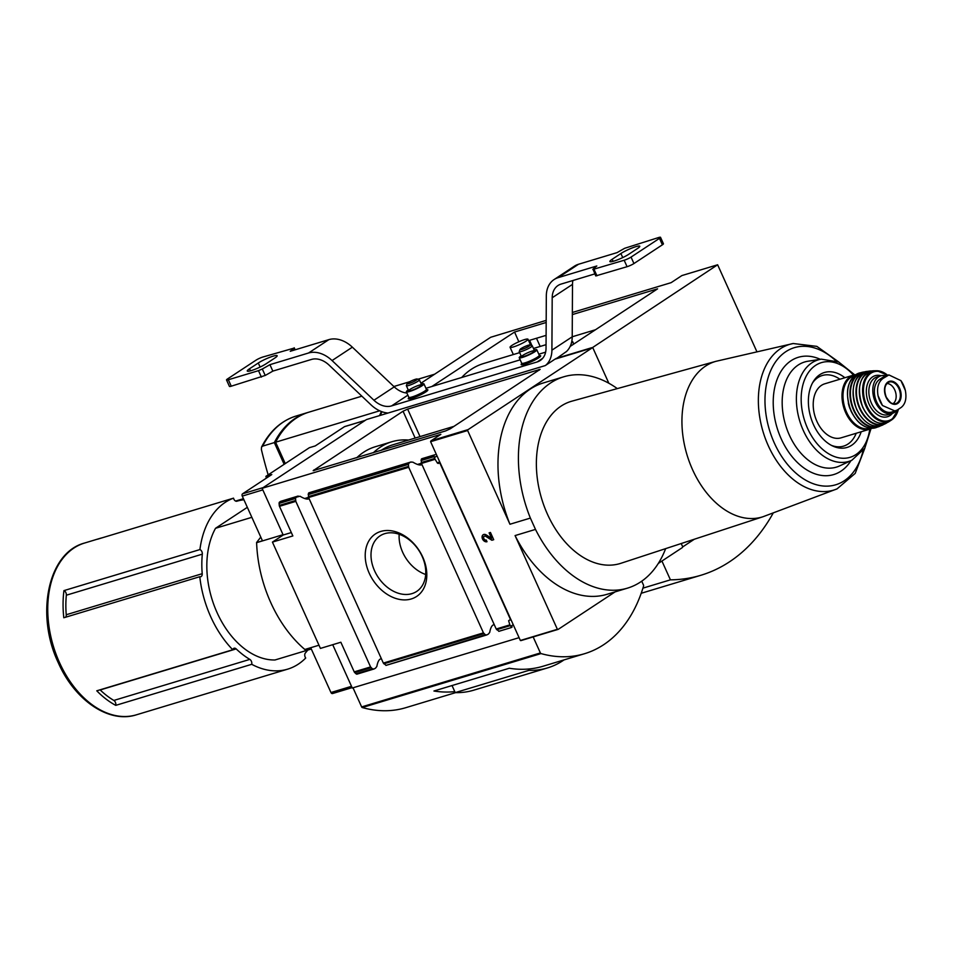 <?xml version="1.0" encoding="UTF-8"?>
<svg xmlns="http://www.w3.org/2000/svg" width="953" height="953" viewBox="0 0 953 953"><rect width="100%" height="100%" fill="white"/><g stroke="black" fill="none" stroke-linecap="round" stroke-linejoin="round"><path stroke-width="1.43" d="M461.705 377.483A103.234 68.664 -106.8 0 1 483.528 363.546L519.671 352.634M546.105 335.361L529.618 340.328L531.917 345.594M542.209 345.832L540.172 346.427L536.491 338.255M591.873 348L717.633 264.779L681.883 275.572L671.126 282.66L572.348 312.477M546.176 320.375L490.688 337.279L420.916 383.237M556.123 358.793L566.499 351.49M285.269 463.587L275.62 442.204A107.165 71.272 -106.8 0 1 308.998 412.137L361.866 396.174M275.62 442.204L379.675 410.791M308.367 412.327A107.165 71.272 73.2 0 0 307.724 412.518A107.165 71.272 73.2 0 0 274.333 442.597L262.659 446.123L261.539 447.088L261.372 449.447A390.575 286.114 -123.4 0 0 268.162 474.844M285.161 463.646L277.645 446.707M555.992 358.495L591.742 347.702M431.888 386.489L514.572 332.025L546.164 322.483M572.336 314.585L657.57 288.854L570.144 346.439M694.344 539.231L682.646 546.939M717.633 264.779L756.599 351.073M773.002 513.393A241.204 160.426 -106.8 0 1 700.979 575.243A241.204 160.426 -106.8 0 1 670.424 579.841L661.93 561.043M670.424 579.841L642.93 588.144M284.149 464.314L274.333 442.597M514.572 332.025L518.837 341.782M513.441 346.928A9.828 1.429 155.7 0 1 510.069 347.297A9.828 1.429 155.7 0 1 514.858 343.699A9.828 1.429 155.7 0 1 524.603 339.578A9.828 1.429 155.7 0 1 527.974 339.208A9.828 1.429 155.7 0 1 523.185 342.806A9.828 1.429 155.7 0 1 513.441 346.928M571.764 341.472A9.828 1.429 155.7 0 1 572.682 341.65A9.828 1.429 155.7 0 1 571.371 343.151M84.555 543.043A89.713 59.67 73.2 0 0 59.479 662.526A89.713 59.67 73.2 0 0 136.41 714.81C108.809 723.792 74.632 700.169 58.252 662.657C35.344 614.685 47.888 552.597 84.555 543.043L99.874 538.421A89.713 59.67 -106.8 0 0 97.54 539.207L233.521 498.157A89.713 59.67 73.2 0 0 199.916 549.571L63.934 590.622A89.713 59.67 -106.8 0 0 63.803 617.758L199.785 576.708A89.713 59.67 73.2 0 0 210.78 616.853A89.713 59.67 73.2 0 0 232.758 649.755A3.574 2.371 -106.8 0 1 234.081 648.231A3.574 2.371 -106.8 0 1 236.177 648.91A85.734 57.013 -106.8 0 0 249.829 659.393A3.574 2.371 -106.8 0 1 251.723 664.312A89.713 59.67 73.2 0 0 287.711 669.137A89.713 59.67 73.2 0 0 305.699 658.035A3.574 2.371 -106.8 0 1 305.413 652.924A85.734 57.013 -106.8 0 0 307.748 650.089M99.874 538.421A89.713 59.67 -106.8 0 1 102.245 537.79M235.57 501.064L243.432 498.693M100.041 689.817A3.574 2.371 -106.8 0 1 100.196 689.96A85.734 57.013 -106.8 0 0 113.848 700.443A3.574 2.371 -106.8 0 1 115.742 705.363L251.723 664.312M115.742 705.363A89.713 59.67 -106.8 0 1 96.777 690.806L232.758 649.755M403.048 411.219L407.634 409.111L540.16 369.347L450.281 428.79L445.694 430.899L313.156 470.675L403.048 411.219L415.163 438.07M521.279 640.476A1.787 1.191 -106.8 0 1 521.065 640.571A1.787 1.191 -106.8 0 1 520.362 640.487L430.601 441.692L467.637 430.518A1.787 1.191 -106.8 0 1 468.137 429.589L592.004 347.988A1.787 1.191 -106.8 0 1 592.206 347.893A1.787 1.191 -106.8 0 1 592.921 347.988L608.836 383.225M291.332 532.56L283.196 535.014L262.099 488.305L366.476 419.558L545.223 365.595L554.968 359.174L592.004 347.988M262.099 488.305L440.858 434.342L431.113 440.762L468.137 429.589M641.738 581.187L643.478 585.047A1.072 0.715 -106.8 0 1 643.573 586.012A160.735 106.903 -106.8 0 1 584.582 653.698A160.735 106.903 -106.8 0 1 541.018 653.579A1.072 0.715 -106.8 0 1 540.387 652.948L533.156 636.926M455.677 692.617L405.835 707.674A160.735 106.903 -106.8 0 1 362.271 707.543A1.072 0.715 -106.8 0 1 361.64 706.923L353.003 687.804M584.582 653.698L543.115 666.218A160.735 106.903 -106.8 0 1 509.307 668.256L433.925 691.008A160.735 106.903 73.2 0 0 454.772 691.616M681.216 543.532L682.682 546.772A1.787 1.191 -106.8 0 1 682.169 547.701L658.332 563.414M615.114 591.873L558.303 629.302A1.787 1.191 -106.8 0 1 558.101 629.397A1.787 1.191 -106.8 0 1 557.386 629.302L515.073 535.574L535.491 529.403L530.38 518.087A110.381 73.405 -106.8 0 1 563.688 376.816A110.381 73.405 -106.8 0 1 617.33 388.61M519.087 637.664L352.276 688.018L332.716 644.693M422.155 459.346L421.702 458.786A8.934 1.298 155.7 0 1 421.274 459.263L421.452 463.444L496.215 629.004L498.943 631.267L511.189 627.574M513.238 624.691L510.808 626.288L509.867 624.882L508.628 620.737L510.01 619.712L510.808 620.2L439.547 462.372L439.321 463.17L437.463 463.122L435.116 459.31L421.452 463.444M380.783 531.44A37.429 27.411 -123.4 0 0 380.461 589.061A37.429 27.411 -123.4 0 0 426.813 575.064A37.429 27.411 -123.4 0 0 380.783 531.44M411.065 461.967L410.695 462.11A8.934 1.298 155.7 0 0 409.159 462.92L408.384 464.385L408.694 467.292L483.445 632.863L383.344 663.085L386.072 665.349L485.327 634.781L483.445 632.863M309.284 493.428L308.832 492.868A8.934 1.298 155.7 0 1 308.415 493.332L308.593 497.514L383.344 663.085M511.261 627.586L512.166 626.931M494.25 624.644C492.141 624.799 490.628 627.372 489.723 632.351L488.353 634.114A8.934 1.298 155.7 0 0 486.828 634.924L385.941 665.42M486.828 634.924L485.327 634.781M510.808 626.288L511.189 626.967M421.75 458.738L434.985 454.736L433.52 455.57L435.116 459.31M308.832 492.868L410.695 462.11L412.875 462.157C417.2 464.73 420.237 465.552 421.988 464.623M298.194 496.036L297.824 496.191A8.934 1.298 155.7 0 0 296.3 496.989L295.513 498.455L295.823 501.373L370.574 666.933L354.23 671.865L340.852 642.239L320.422 648.409L272.427 542.102L292.857 535.943L279.479 506.305A1.787 1.191 -106.8 0 1 279.253 505.412L279.11 503.41A1.787 1.191 -106.8 0 1 279.622 502.028L280.599 501.385A1.787 1.191 -106.8 0 1 280.813 501.29A1.787 1.191 -106.8 0 1 281.04 501.254M381.379 658.726C379.27 658.88 377.757 661.442 376.852 666.433L375.494 668.196A8.934 1.298 155.7 0 0 373.957 669.006L357.077 674.14A1.787 1.191 -106.8 0 1 356.053 673.807L354.73 672.592A1.787 1.191 -106.8 0 1 354.23 671.865M373.957 669.006L372.456 668.851L370.574 666.933M280.599 501.385L300.004 496.227C304.329 498.8 307.366 499.634 309.129 498.705M310.976 648.278L304.841 649.481A108.952 72.464 -106.8 0 1 256.619 542.674L262.432 540.756L242.265 496.096A1.787 1.191 -106.8 0 1 242.55 493.821L271.784 474.558L265.911 476.333L266.363 478.12M265.911 476.333L309.38 447.696L315.252 445.921L344.486 426.67A1.787 1.191 -106.8 0 1 344.7 426.563A1.787 1.191 -106.8 0 1 344.926 426.527M260.777 537.111L256.56 542.531M256.619 542.674L283.053 534.693M332.692 693.462A1.787 1.191 -106.8 0 1 332.478 693.558A1.787 1.191 -106.8 0 1 330.953 692.521L310.785 647.861L304.912 649.636M304.841 649.481L318.981 645.217M620.891 563.294A84.686 56.322 -106.8 0 1 541.661 498.753A84.686 56.322 -106.8 0 1 571.943 401.153L716.048 361.294A81.196 53.999 73.2 0 0 692.557 469.674A81.196 53.999 73.2 0 0 762.984 516.74L620.891 563.294M665.635 548.63A110.381 73.405 -106.8 0 1 627.479 588.144A110.381 73.405 -106.8 0 1 535.491 529.403M283.196 535.014L272.427 542.102M430.601 441.692A1.787 1.191 -106.8 0 1 431.113 440.762M520.362 640.487L557.386 629.302M487.019 541.721L486.256 540.029A2.144 1.572 56.6 0 1 484.195 536.313A2.144 1.572 56.6 0 1 485.887 536.432L491.867 540.256L493.714 539.696L490.45 532.453L489.103 532.858L491.581 538.326L486.328 534.978A4.015 2.942 56.6 0 0 483.171 534.74A4.015 2.942 56.6 0 0 482.694 539.35A4.015 2.942 56.6 0 0 487.019 541.721M467.637 430.518L509.95 524.245L530.38 518.087M627.479 588.144L607.061 594.303A110.381 73.405 -106.8 0 1 515.073 535.574M509.95 524.245A110.381 73.405 -106.8 0 1 543.258 382.975L563.688 376.816M247.339 507.33L215.533 528.284A78.587 52.272 73.2 0 0 217.105 612.684A78.587 52.272 73.2 0 0 275 659.976L311.309 649.017M199.916 549.571A3.574 2.371 -106.8 0 1 202.31 554.158A85.734 57.013 -106.8 0 0 202.215 573.694A3.574 2.371 -106.8 0 1 200.773 576.72A3.574 2.371 -106.8 0 1 199.785 576.708M236.999 501.183L236.916 501.207A85.734 57.013 -106.8 0 1 236.999 501.183A85.734 57.013 -106.8 0 1 243.92 499.777M236.916 501.207A3.574 2.371 -106.8 0 1 233.521 498.157M215.533 528.284L251.842 517.324M399.176 534.276A33.272 24.373 -123.4 0 0 425.669 574.48M384.833 533.632A33.272 24.373 -123.4 0 0 380.068 535.848A33.272 24.373 -123.4 0 0 378.019 577.041A33.272 24.373 -123.4 0 0 416.687 591.42A33.272 24.373 -123.4 0 0 420.583 553.276A33.272 24.373 -123.4 0 0 384.833 533.632M486.959 541.602A4.015 2.942 56.6 0 1 482.945 539.041A4.015 2.942 56.6 0 1 483.326 534.645M489.449 532.751L491.581 538.326M493.678 539.601L491.867 540.256M492.177 540.053L485.887 536.432M484.362 536.217A2.144 1.572 56.6 0 1 486.197 536.229M564.009 659.917A128.595 85.532 -106.8 0 1 547.57 667.898A128.595 85.532 -106.8 0 1 529.022 670.328L528.438 669.03M547.57 667.898L473.772 690.175A128.595 85.532 -106.8 0 1 455.224 692.617L529.022 670.328M455.224 692.617L452.032 685.541M356.756 457.75A97.873 65.09 -106.8 0 1 375.256 446.754L391.85 441.751A97.873 65.09 -106.8 0 1 408.623 440.048M373.35 452.735A97.873 65.09 -106.8 0 1 391.85 441.751M381.14 450.388A94.657 62.958 -106.8 0 1 392.779 444.825L453.985 426.348M63.934 590.622A3.574 2.371 -106.8 0 1 66.341 595.208A85.734 57.013 -106.8 0 0 66.233 614.745A3.574 2.371 -106.8 0 1 65.602 617.222M844.87 377.733A39.144 26.041 73.2 0 0 813.231 381.688A39.144 26.041 73.2 0 0 813.493 424.633A39.144 26.041 73.2 0 0 832.636 445.98A39.144 26.041 73.2 0 0 861.178 431.769M831.302 445.313A36.881 24.528 73.2 0 0 856.211 433.27M839.903 379.234A36.881 24.528 73.2 0 0 812.492 382.987M869.886 429.136L841.094 437.832A28.221 18.774 -106.8 0 1 816.9 421.381A28.221 18.774 -106.8 0 1 824.786 383.797L853.566 375.113A28.221 18.774 73.2 0 0 845.68 412.697A28.221 18.774 73.2 0 0 869.886 429.136L872.007 428.29M848.301 402.952A20.716 13.783 73.2 0 0 850.088 408.861M886.016 375.804A19.644 13.068 73.2 0 0 880.846 375.827A19.644 13.068 73.2 0 0 875.354 401.999A19.644 13.068 73.2 0 0 892.211 413.447A19.644 13.068 73.2 0 0 896.773 410.326M888.923 374.922L885.492 375.959A17.499 11.639 73.2 0 0 883.419 376.935L879.464 379.544A17.499 11.639 73.2 0 0 875.998 400.308A17.499 11.639 73.2 0 0 891.651 412.077L897.226 410.052L901.181 407.443C905.433 404.06 906.827 398.402 905.35 390.432A20.847 13.866 73.2 0 0 900.93 380.64L888.923 374.934L882.966 378.484C878.332 381.974 876.689 387.716 878.047 395.709A20.847 13.866 73.2 0 0 882.478 405.513L895.07 411.041M882.478 405.513L878.047 395.709M900.93 380.64L905.35 390.432M892.997 403.679A10.721 7.124 73.2 0 0 895.498 391.933A10.721 7.124 73.2 0 0 886.909 383.523M409.063 383.499A5.611 0.81 155.7 0 1 407.145 383.571A5.611 0.81 155.7 0 1 411.91 380.652A5.611 0.81 155.7 0 1 417.259 379.008A5.611 0.81 155.7 0 1 414.948 380.962A5.611 0.81 155.7 0 1 409.063 383.499M417.259 379.008L419.249 379.735A7.147 1.036 155.7 0 1 419.38 379.842A7.147 1.036 155.7 0 1 415.901 382.451A7.147 1.036 155.7 0 1 408.813 385.453A7.147 1.036 155.7 0 1 406.359 385.727A7.147 1.036 155.7 0 1 406.371 385.548L407.145 383.571M521.922 349.429A5.611 0.81 155.7 0 1 520.004 349.501A5.611 0.81 155.7 0 1 524.781 346.582A5.611 0.81 155.7 0 1 530.13 344.926A5.611 0.81 155.7 0 1 527.819 346.892A5.611 0.81 155.7 0 1 521.922 349.429M530.13 344.926L532.119 345.665A7.147 1.036 155.7 0 1 532.25 345.772A7.147 1.036 155.7 0 1 528.772 348.381A7.147 1.036 155.7 0 1 521.684 351.383A7.147 1.036 155.7 0 1 519.23 351.645A7.147 1.036 155.7 0 1 519.242 351.478L520.004 349.501M627.074 266.697L624.167 260.252A5.361 0.774 -24.3 0 0 631.041 257.096L659.464 238.369A5.361 0.774 -24.3 0 0 660.524 237.321L663.431 243.765A5.361 0.774 -24.3 0 1 662.383 244.814L633.948 263.54A5.361 0.774 -24.3 0 1 627.074 266.697L595.72 275.929L593.004 269.163A89.296 12.949 -24.3 0 1 596.816 265.982L558.184 277.645A28.578 20.93 -123.4 0 0 554.11 279.539A28.578 20.93 -123.4 0 0 546.319 295.871L546.033 348.298A21.431 15.701 -123.4 0 1 540.184 360.532A21.431 15.701 -123.4 0 1 537.123 361.961L391.564 405.907A21.431 15.701 -123.4 0 1 373.933 400.248L332.061 360.556A28.578 20.93 -123.4 0 0 308.546 353.003L328.856 339.637L290.236 351.288A89.296 12.949 -24.3 0 0 294.036 348.107L262.873 357.018A5.361 0.774 -24.3 0 0 256 360.174L227.576 378.901A5.361 0.774 -24.3 0 0 226.516 379.949L229.423 386.394A5.361 0.774 -24.3 0 0 231.269 386.191L265.22 375.446A89.296 12.949 -24.3 0 0 272.832 371.11L311.452 359.448A21.431 15.701 -123.4 0 1 329.083 365.106L370.967 404.811A28.578 20.93 -123.4 0 0 388.085 413.03M545.819 365.202A28.578 20.93 -123.4 0 0 551.906 350.18L552.192 297.753L572.503 284.375L572.217 336.802A28.578 20.93 56.6 0 1 566.13 351.824M572.503 284.375A21.431 15.701 56.6 0 1 572.908 280.516M594.803 273.904L561.103 284.077A21.431 15.701 -123.4 0 0 558.029 285.507A21.431 15.701 -123.4 0 0 552.192 297.753M612.16 259.276A11.615 1.68 -24.3 0 0 609.884 261.551A11.615 1.68 -24.3 0 0 617.294 259.931A11.615 1.68 -24.3 0 0 628.766 254.272L637.486 248.519A11.615 1.68 -24.3 0 0 639.773 246.243A11.615 1.68 -24.3 0 0 632.363 247.875A11.615 1.68 -24.3 0 0 620.891 253.522L612.16 259.276L613.089 261.336M592.814 269.485L624.167 260.252M660.524 237.321A5.361 0.774 -24.3 0 0 658.69 237.511L624.739 248.268A89.296 12.949 -24.3 0 0 617.115 252.605L578.495 264.267A28.578 20.93 56.6 0 0 574.409 266.173L554.11 279.539M425.943 388.288L520.183 359.829M538.802 354.206L545.616 352.157M406.919 393.029A21.431 15.701 56.6 0 1 394.244 386.87L352.36 347.178A28.578 20.93 56.6 0 0 328.856 339.637M249.555 368.751A11.615 1.68 -24.3 0 0 247.268 371.027A11.615 1.68 -24.3 0 0 254.689 369.407A11.615 1.68 -24.3 0 0 266.149 363.748L274.881 357.994A11.615 1.68 -24.3 0 0 277.156 355.719A11.615 1.68 -24.3 0 0 269.747 357.339A11.615 1.68 -24.3 0 0 258.287 362.998L249.555 368.751L250.484 370.812M261.396 377.102L258.489 370.657L262.301 369.002A89.296 12.949 -24.3 0 0 269.925 364.665L308.546 353.003M226.516 379.949A5.361 0.774 -24.3 0 0 228.363 379.759L258.489 370.657M272.832 371.11L269.925 364.665M408.253 389.92A9.649 1.394 -24.3 0 0 406.371 391.814A9.649 1.394 -24.3 0 0 415.734 389.122A9.649 1.394 -24.3 0 0 423.942 383.868A9.649 1.394 -24.3 0 0 421.286 384.047M419.213 385.167A7.147 1.036 -24.3 0 0 411.708 388.395A7.147 1.036 -24.3 0 0 408.777 390.885A7.147 1.036 -24.3 0 0 415.579 388.788A7.147 1.036 -24.3 0 0 421.655 385.072A7.147 1.036 -24.3 0 0 419.213 385.167M521.124 355.85A9.649 1.394 -24.3 0 0 519.23 357.732A9.649 1.394 -24.3 0 0 528.605 355.04A9.649 1.394 -24.3 0 0 536.813 349.799A9.649 1.394 -24.3 0 0 534.145 349.965M532.084 351.085A7.147 1.036 -24.3 0 0 524.579 354.313A7.147 1.036 -24.3 0 0 521.648 356.815A7.147 1.036 -24.3 0 0 528.45 354.707A7.147 1.036 -24.3 0 0 534.526 350.99A7.147 1.036 -24.3 0 0 532.084 351.085M381.974 411.732A107.165 71.272 73.2 0 0 380.342 415.365M307.724 412.518L296.049 416.044A107.165 71.272 73.2 0 0 262.659 446.123M420.035 436.593L407.634 409.111M314.145 470.603L313.859 469.972M362.271 707.543L541.018 653.579M434.497 454.926L421.702 458.786M433.52 455.57L421.274 459.263M509.867 624.882L496.215 629.004M408.694 467.292L308.593 497.514M510.26 625.633L496.716 629.719M483.945 633.578L383.845 663.8M434.771 458.453L421.226 462.55M408.468 466.398L308.355 496.62M434.258 456.57L421.023 460.561M408.384 464.385L308.153 494.643M409.159 462.92L308.415 493.332M295.823 501.373L279.479 506.305M372.456 668.851L356.053 673.807M371.074 667.648L354.73 672.592M295.597 500.48L279.253 505.412M295.513 498.455L279.11 503.41M296.3 496.989L279.622 502.028M437.01 455.879L434.592 457.476M510.2 619.7L508.628 620.737M242.55 493.821L263.219 487.579M344.486 426.67L365.154 420.428M242.265 496.096L262.814 489.89M330.953 692.521L351.502 686.315M439.607 462.586L438.213 463.503M439.643 461.693L437.463 463.122M421.393 463.277L417.533 464.445M308.522 497.359L304.662 498.514M361.64 706.923L540.387 652.948M539.255 370.181L538.933 369.478M113.848 700.443L249.829 659.393M100.196 689.96L236.177 648.91M66.341 595.208L202.31 554.158M66.233 614.745L202.215 573.694M716.048 361.294L793.182 343.521A76.121 50.628 73.2 0 0 768.309 445.766A76.121 50.628 73.2 0 0 837.068 488.865L855.198 473.403L864.871 448.053M835.841 360.818A71.606 47.626 73.2 0 0 776.385 360.734A71.606 47.626 73.2 0 0 774.336 443.038A71.606 47.626 73.2 0 0 823.297 486.006A71.606 47.626 73.2 0 0 863.025 450.864M820.342 359.329A61.242 40.729 73.2 0 0 778.982 375.029A61.242 40.729 73.2 0 0 781.222 438.856A61.242 40.729 73.2 0 0 850.946 460.68M854.686 374.827L838.783 362.057L821.367 359.162L808.049 361.211A54.917 36.524 73.2 0 0 789.358 435.116A54.917 36.524 73.2 0 0 839.653 465.898L851.875 460.239L864.788 448.196L870.971 428.755M821.367 359.162A53.023 35.261 73.2 0 0 803.319 430.518A53.023 35.261 73.2 0 0 851.875 460.239M853.459 375.137A49.473 32.902 73.2 0 0 810.288 370.086A49.473 32.902 73.2 0 0 807.632 428.493A49.473 32.902 73.2 0 0 843.31 458.274A49.473 32.902 73.2 0 0 869.779 429.172M854.567 375.565A27.506 18.298 73.2 0 0 846.598 412.268A27.506 18.298 73.2 0 0 870.458 428.219M851.279 411.077A28.566 19 73.2 0 0 876.081 427.623L876.081 427.623C866.074 429.767 857.724 424.264 851.017 411.1C844.322 391.909 847.169 379.187 859.57 372.945L859.57 372.945A28.566 19 73.2 0 0 851.279 411.077M864.419 371.944A28.447 18.917 73.2 0 0 862.501 372.218A28.447 18.917 73.2 0 0 853.65 410.338A28.447 18.917 73.2 0 0 878.916 426.61L878.916 426.61A28.447 18.917 73.2 0 0 880.667 425.777L876.081 427.623M864.419 371.932L859.57 372.945M863.144 372.42A28.09 18.679 73.2 0 0 854.091 410.124A28.09 18.679 73.2 0 0 879.345 426.086M853.519 387.263A27.768 18.464 73.2 0 0 856.699 409.278A27.768 18.464 73.2 0 0 863.108 419.046M856.783 409.325A28.125 18.703 73.2 0 0 882.49 425.109C872.4 428.326 863.787 423.072 856.628 409.349C849.885 389.312 853.114 376.697 866.301 371.491A28.125 18.703 73.2 0 0 856.783 409.325M866.301 371.491L871.59 371.003A27.685 18.405 73.2 0 0 869.636 371.062A27.685 18.405 73.2 0 0 859.594 408.384A27.685 18.405 73.2 0 0 885.504 423.62L885.504 423.62A27.685 18.405 73.2 0 0 887.16 422.596L882.49 425.109M870.411 371.301A27.327 18.178 73.2 0 0 860.011 408.182A27.327 18.178 73.2 0 0 886.016 423.001M860.273 383.618A26.648 17.726 73.2 0 0 862.799 407.205A26.648 17.726 73.2 0 0 870.756 418.343M862.906 407.241A26.994 17.952 73.2 0 0 888.863 421.726C878.88 426.074 870.172 421.262 862.727 407.276C856.116 386.894 859.701 374.732 873.484 370.788A26.994 17.952 73.2 0 0 862.906 407.241M887.672 375.303A26.207 17.428 73.2 0 0 876.998 370.753A26.207 17.428 73.2 0 0 866.003 406.145A26.207 17.428 73.2 0 0 891.805 419.808A26.207 17.428 73.2 0 0 898.393 409.29M887.446 375.375A25.517 16.963 73.2 0 0 867.099 377.043A25.517 16.963 73.2 0 0 866.801 405.764A25.517 16.963 73.2 0 0 883.872 421.035A25.517 16.963 73.2 0 0 898.167 409.445M881.084 375.768A21.431 14.259 73.2 0 0 867.921 382.808A21.431 14.259 73.2 0 0 869.112 404.239A21.431 14.259 73.2 0 0 892.437 413.376M880.846 375.827L876.903 377.019A19.644 13.068 73.2 0 0 871.411 403.19A19.644 13.068 73.2 0 0 888.256 414.638L892.211 413.447M879.464 379.544L882.966 378.484M883.419 376.935L886.933 375.875M886.076 397.056A11.281 7.505 73.2 0 0 895.058 403.786A11.281 7.505 73.2 0 0 899.668 390.67A11.281 7.505 73.2 0 0 888.577 382.296A11.281 7.505 73.2 0 0 886.076 397.056M886.064 397.187A11.901 7.922 73.2 0 0 898.524 402.785A11.901 7.922 73.2 0 0 898.095 385.631A11.901 7.922 73.2 0 0 887.136 382.677A11.901 7.922 73.2 0 0 886.064 397.187M551.906 350.18L572.217 336.802M662.383 244.814L659.464 238.369M633.948 263.54L631.041 257.096M558.184 277.645L578.495 264.267M537.123 361.961L542.71 358.28M522.065 363.391A10.721 1.549 -24.3 0 0 531.202 361.783A10.721 1.549 -24.3 0 0 539.565 355.612M409.194 397.472A10.721 1.549 -24.3 0 0 418.343 395.864A10.721 1.549 -24.3 0 0 426.694 389.682M391.564 405.907L407.884 395.161M373.933 400.248L394.244 386.87M332.061 360.556L352.36 347.178M231.269 386.191L228.363 379.759M596.947 275.798L594.041 269.354M294.846 349.894L294.036 348.107M265.22 375.446L262.301 369.002M409.266 397.484L408.837 397.282A9.649 1.394 -24.3 0 0 418.2 394.59A9.649 1.394 -24.3 0 0 426.42 389.348L426.289 389.789M522.125 363.403L521.708 363.212A9.649 1.394 -24.3 0 0 531.071 360.52A9.649 1.394 -24.3 0 0 539.291 355.278L539.148 355.719M260.109 367.06L258.287 362.998M622.726 257.584L620.891 253.522M533.477 348.464L546.045 344.676M572.217 336.778L595.482 329.75M393.863 386.513L409.766 381.712M417.926 379.246L434.616 374.207M700.979 575.243L641.214 593.278M381.414 411.529L379.532 415.615M296.049 416.044C281.242 420.738 269.735 431.09 261.539 447.088M530.642 345.117L527.974 339.208M513.345 354.552L510.069 347.297M573.766 344.057L572.682 341.65M136.41 714.81L287.711 669.137M511.249 627.586L498.812 631.351M410.981 461.991L308.879 492.808M298.11 496.06L280.813 501.29M344.7 426.563L365.249 420.356M332.478 693.558L352.098 687.637M521.065 640.571L558.101 629.397M555.182 359.067L592.206 347.893M762.984 516.74L837.068 488.865M838.926 362.128L816.84 346.368L793.182 343.521M855.806 374.648L853.566 375.113M888.863 421.726L891.805 419.808L898.488 409.23M873.484 370.788L876.998 370.753L887.755 375.279M895.058 403.786C893.152 402.952 892.651 406.574 886.23 397.056C883.741 389.837 884.527 384.917 888.577 382.296M406.359 385.727L408.646 390.778M419.38 379.842L421.667 384.905M519.23 351.645L521.517 356.708M532.25 345.772L534.538 350.823M295.144 349.811L294.227 347.785M426.42 389.348L423.942 383.868M408.837 397.282L406.371 391.814M539.291 355.278L536.813 349.799M521.708 363.212L519.23 357.732"/></g></svg>
